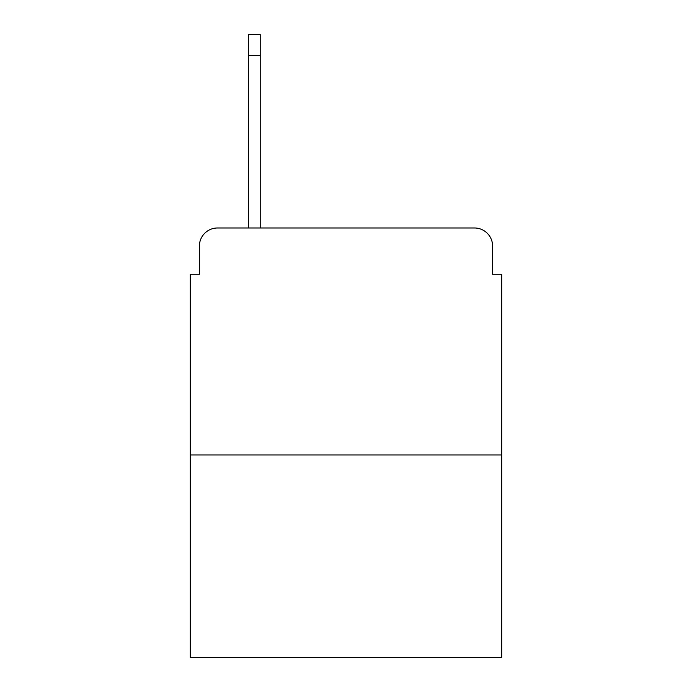 <?xml version="1.0" encoding="UTF-8"?>
<svg xmlns="http://www.w3.org/2000/svg" width="692" height="692" viewBox="0 0 692 692"><rect width="100%" height="100%" fill="white"/><g stroke="black" fill="none" stroke-linecap="round" stroke-linejoin="round"><path stroke-width="1.04" d="M199.382 246.136L199.382 274.274L199.382 246.136A18.156 18.156 0 0 1 217.539 227.979L248.402 227.979L248.402 34.6L260.209 34.6L260.209 55.481L248.402 55.481M501.7 454.947L190.3 454.947L190.3 657.4L501.7 657.4L501.7 274.274L492.618 274.274L492.618 246.136A18.156 18.156 0 0 0 474.461 227.979L217.539 227.979M190.3 454.947L190.3 274.274L199.382 274.274M260.209 55.481L260.209 227.979L275.182 227.979M416.818 227.979L474.461 227.979M492.618 274.274L492.618 246.136"/></g></svg>
